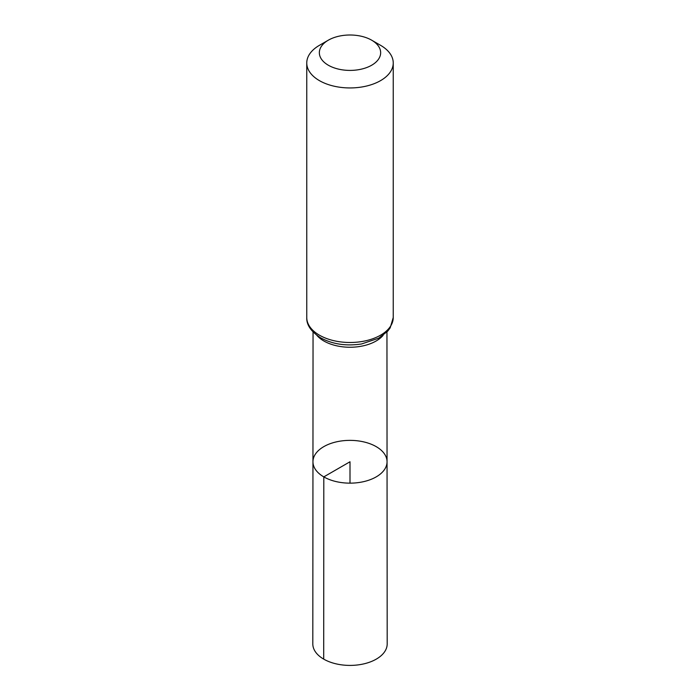 <?xml version="1.0" encoding="UTF-8"?>
<svg xmlns="http://www.w3.org/2000/svg" width="700" height="700" viewBox="0 0 700 700"><rect width="100%" height="100%" fill="white"/><g stroke="black" fill="none" stroke-linecap="round" stroke-linejoin="round"><path stroke-width="1.05" d="M323.803 476.884A37.047 21.385 180 0 1 312.953 461.755A37.047 21.385 180 0 1 350 440.37A37.047 21.385 180 0 1 387.047 461.755A37.047 21.385 180 0 1 364.184 481.521A37.047 21.385 180 0 1 323.803 476.884A37.047 21.385 180 0 1 312.953 461.755L312.812 643.93A37.188 21.473 180 0 0 323.706 659.12A37.188 21.473 180 0 0 364.236 663.775A37.188 21.473 180 0 0 387.188 643.93L387.047 461.755A37.047 21.385 180 0 1 364.184 481.521A37.047 21.385 180 0 1 323.803 476.884M328.317 65.223A30.669 17.71 180 0 1 328.317 40.189A30.669 17.71 180 0 1 371.683 40.189A30.669 17.71 180 0 1 371.683 65.223A30.669 17.71 180 0 1 328.317 65.223M371.683 40.189L380.581 45.325A43.242 24.964 180 0 1 393.243 62.974A43.242 24.964 180 0 1 366.546 86.039A43.242 24.964 180 0 1 319.419 80.631A43.242 24.964 180 0 1 306.757 62.974A43.242 24.964 180 0 1 319.419 45.325L328.317 40.189M350 483.149L350 461.764L323.803 476.884L323.706 659.12M383.127 335.361A36.942 21.332 180 0 1 323.881 340.996A36.942 21.332 180 0 1 316.873 335.361M319.419 335.178A43.242 24.964 180 0 1 306.757 317.52C306.434 324.861 311.054 331.625 320.618 337.82C332.588 344.26 346.264 346.299 361.646 343.945L378.726 338.188L387.704 331.179L390.18 327.863L393.243 317.52A43.242 24.964 180 0 1 366.546 340.594A43.242 24.964 180 0 1 319.419 335.178M313.049 332.001L312.953 461.755M386.951 332.001L387.047 461.755M306.757 62.974L306.757 317.52M393.243 62.974L393.243 317.52"/></g></svg>
